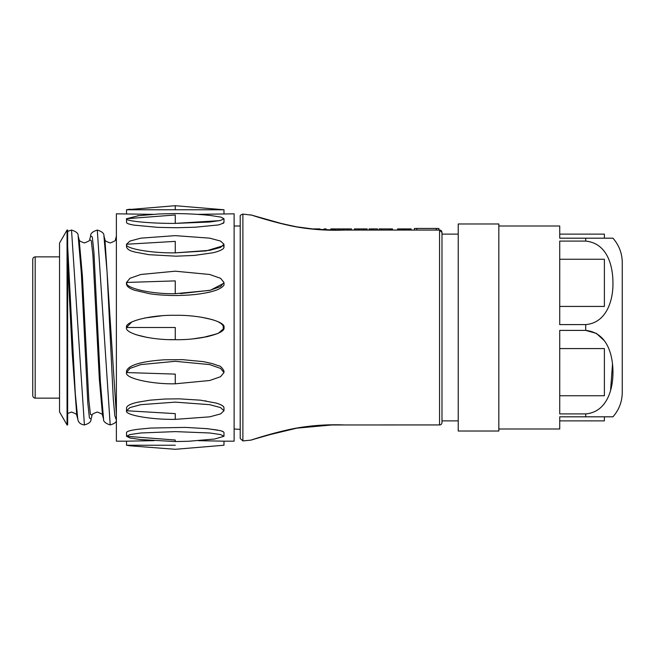 <?xml version="1.0" encoding="UTF-8"?>
<svg xmlns="http://www.w3.org/2000/svg" width="655" height="655" viewBox="0 0 655 655"><rect width="100%" height="100%" fill="white"/><g stroke="black" fill="none" stroke-linecap="round" stroke-linejoin="round"><path stroke-width="0.98" d="M240.213 429.402L234.122 429M240.213 225.598L240.18 429M559.73 306.425L604.385 306.425L604.385 259.257L559.73 259.257M585.709 324.593L559.73 324.593L559.73 241.089L585.709 241.089C607.815 243.349 612.957 266.626 612.949 283.001C613.268 298.811 607.316 322.809 585.709 324.593L585.709 330.407C607.799 332.634 612.982 356.001 612.949 372.318C613.105 388.268 607.406 412.06 585.709 413.911L559.73 413.911L559.73 330.407L585.709 330.407L596.361 333.387L604.385 340.764M610.591 390.265L612.507 364.041M559.73 395.743L604.385 395.743L604.385 348.575L559.73 348.575M498.832 429L559.73 429L559.73 416.817L612.949 416.817L585.709 416.817L585.709 413.911M590.974 238.183L612.949 238.183C619.041 245.175 622.144 253.288 622.25 262.54L622.25 392.46C622.144 401.712 619.041 409.825 612.949 416.817M585.709 241.089L585.709 238.183L612.949 238.183L559.73 238.183L559.73 226L498.832 226M597.99 238.183L598.785 238.183M458.23 431.031L458.23 223.969L498.832 223.969L498.832 431.031L458.23 431.031M604.385 238.183L604.385 234.122L559.73 234.122M559.73 420.878L604.385 420.878L604.385 416.817M326.043 229.88L326.043 228.923L324.11 228.923L324.11 229.807M251.61 439.898A1.621 1.621 0 0 1 250.922 440.127C252.674 439.497 276.484 431.71 296.658 428.059A1.621 0.418 -100.8 0 0 296.854 428.157L331.889 424.972L439.554 424.939L439.554 230.061L411.152 230.061L411.144 228.923L397.601 228.923L397.601 230.061L392.492 230.061L392.492 228.923L379.122 228.923L379.122 230.061M377.493 230.061L377.493 228.923L369.092 228.923L369.092 230.061M351.481 228.923L351.481 230.061L351.481 228.923L330.832 228.923L330.832 230.011L329.58 229.987M367.16 228.923L367.16 230.061L367.16 228.923L354.371 228.923L354.371 230.061M319.91 229.586L319.91 228.923L311.633 228.923M399.959 228.923L399.959 230.061M402.178 230.061L402.178 228.923M403.464 230.061L403.464 228.923M403.783 230.061L403.783 228.923M404.929 230.061L404.929 228.923M405.036 230.061L405.036 228.923M406.968 230.061L406.968 228.923M408.499 230.061L408.499 228.923M409.678 230.061L409.678 228.923M409.997 230.061L409.997 228.923M398.748 230.061L398.748 228.923M371.418 230.061L371.418 228.923M373.096 230.061L373.096 228.923M335.614 230.061L335.614 228.923M338.692 228.923L338.692 230.077M339.511 230.085L339.511 228.923M342.794 230.102L342.794 228.923M342.868 230.102L342.868 228.923M343.654 230.085L343.654 228.923M344.26 230.077L344.26 228.923M347.404 230.061L347.404 228.923M348.19 230.061L348.19 228.923M334.148 230.052L334.148 228.923M355.092 230.061L355.092 228.923M358.236 230.061L358.236 228.923M359.48 230.061L359.48 228.923M363.23 230.061L363.23 228.923M363.803 230.061L363.803 228.923M364.016 230.061L364.016 228.923M381.668 230.061L381.668 228.923M389.316 230.061L389.316 228.923M390.495 230.061L390.495 228.923M391.354 230.061L391.354 228.923M391.993 230.061L391.993 228.923M392.46 230.061L392.46 228.923M318.363 229.487L318.363 228.923M438.809 228.439L438.727 230.061M438.015 228.439L415.147 228.439M336.244 424.939L323.496 425.079M439.554 424.939C440.971 424.948 441.781 424.137 441.986 422.5C441.773 424.145 440.962 424.956 439.554 424.939L386.818 424.939M323.398 229.913L336.269 230.061L314.629 229.201L296.846 226.843A1.621 0.418 100.8 0 0 296.658 226.941C276.615 223.33 252.339 215.405 250.922 214.873C252.412 215.429 276.615 223.322 296.658 226.941C312.435 229.668 328.417 230.707 344.62 230.061L336.269 230.061M415.147 230.061L436.287 230.061L436.287 228.439M296.658 428.059C312.263 425.365 328.089 424.325 344.153 424.939M242.89 440.913L240.213 438.482L240.213 216.518C239.82 215.618 240.713 214.815 242.89 214.087L242.89 440.913L250.922 440.127M400.737 424.939L384.935 424.939M439.554 230.061C440.971 230.052 441.781 230.863 441.986 232.5L439.554 230.061L344.612 230.061M441.986 232.5L441.986 422.5M32.832 259.92C32.644 258.152 33.43 257.128 35.19 256.858L59.548 256.858M67.047 424.939L59.548 411.946L59.548 243.054L67.047 230.061L67.047 424.939L67.662 424.939L67.662 230.061L67.047 230.061M152.771 214.341L116.385 213.825L116.385 441.175L126.538 441.175L126.538 445.236L130.067 445.809L175.253 449.297L223.977 445.236L223.969 441.175L234.122 441.175L234.122 213.825L197.008 214.349M130.067 445.809L126.538 445.236L175.253 445.236M175.253 339.683C151.149 340.223 124.36 333.526 126.538 327.5L175.253 327.5L175.253 339.683C199.357 340.223 226.147 333.526 223.969 327.5C226.147 321.474 199.357 314.777 175.253 315.317C151.149 314.777 124.36 321.474 126.538 327.5L131.655 322.063M175.253 293.694C151.149 294.201 124.36 288.012 126.538 282.444L175.253 280.889L175.253 293.694L209.706 290.402L220.555 286.587L223.969 282.444L223.969 284M223.969 283.959C225.033 286.137 217.951 289.911 214.545 290.746L211.401 291.655C209.101 292.539 195.886 294.627 192.938 294.701C189.238 295.094 178.422 295.757 169.35 295.413C156.692 294.873 155.038 294.431 149.88 293.784L134.349 290.181C129.141 288.265 126.538 286.202 126.538 284L126.538 282.444L129.952 278.301L140.8 274.486L175.253 271.195L209.706 274.486L220.555 278.301L223.969 282.444M223.969 247.14C224.198 250.161 213.857 252.593 212.891 252.781L194.298 255.434L176.007 256.187L148.849 254.68L134.496 251.97C134.668 251.602 128.355 251.307 126.538 247.115L126.538 244.249L129.952 241.073L140.8 238.158L175.253 235.636L209.706 238.158L220.555 241.073L223.969 244.249L220.555 247.418L209.706 250.333L175.253 252.863C151.149 253.248 124.36 248.507 126.538 244.249L175.253 241.376L175.253 252.863L206.259 250.89L223.281 245.69M210.869 215.544L220.997 217.116L223.969 218.721L220.555 220.44L209.706 222.02L175.253 223.388C151.149 223.592 124.36 221.03 126.538 218.721L175.253 214.971L175.253 223.388L219.646 220.645M223.92 222.479C221.333 224.166 218.852 225.058 216.469 225.132L194.912 227.244L176.432 227.735L158.027 227.367L133.923 225.115C129.002 224.239 126.538 223.363 126.538 222.479L126.538 218.721L138.925 215.618M175.253 209.764L126.538 209.764L175.253 205.703L175.253 209.764L223.969 209.764L175.253 205.703M180.534 293.628L210.46 290.222L223.854 283.222L223.944 284M202.46 337.603L216.682 333.911M223.199 325.339L223.314 329.498L219.777 332.445L223.29 329.539M212.703 319.714L201.617 317.257L212.703 319.714M198.137 316.75L196.844 316.578M175.253 383.805L209.706 380.514L220.555 376.699L223.969 372.556L220.555 368.413L209.706 364.598L175.253 361.306L140.8 364.598L129.952 368.413L126.538 372.556L175.253 374.111L175.253 383.805C151.149 384.313 124.36 378.123 126.538 372.556L126.538 371C128.626 365.097 141.259 361.363 164.438 359.791L182.467 359.644L203.361 361.642L212.367 363.607L218.459 365.744C220.293 365.834 222.127 367.586 223.961 371L223.854 371.778L223.584 371.148M223.936 432.521C223.707 431.154 218.254 430.229 219.72 430.523L207.299 428.673L185.373 427.396L150.65 428.059L138.131 429.262C130.672 430.245 126.808 431.334 126.538 432.521L126.538 436.279L129.952 434.56L140.8 432.98L175.253 431.612L209.706 432.98L220.555 434.56L223.969 436.279L214.635 439.022L188.46 441.274L175.253 441.56L140.735 439.562L129.936 437.99L126.538 436.279L175.253 440.029L175.253 440.938M175.253 419.364C151.149 419.749 124.36 415.016 126.538 410.75L175.253 413.624L175.253 419.364L209.706 416.842L220.555 413.927L223.969 410.75L223.969 407.885M223.969 407.975C224.067 406.28 221.505 404.659 216.281 403.103L200.528 400.18L179.241 398.846L165.387 399.001L150.224 400.148L137.853 402.195C130.656 403.783 126.89 405.682 126.538 407.885L126.538 410.75L129.952 407.582L140.8 404.667L175.253 402.137L209.706 404.667L220.555 407.582L223.969 410.75M126.538 441.175L154.089 440.651M198.547 440.676L223.969 441.175M144.681 318.019L161.408 315.825M220.743 323.136L223.781 326.411L223.789 328.556L218.344 333.28L207.586 336.621L193.446 338.799M175.753 339.683L169.76 339.601M147.318 337.481L135.839 334.656M126.538 284L127.062 282.411M126.538 213.825L126.538 209.764L130.067 209.191M126.538 222.479C126.579 223.29 128.536 224.076 132.392 224.829M223.019 223.421L223.74 222.937M223.92 247.115L223.633 246.116M212.564 291.344L215.659 290.378M221.988 324.061L217.73 321.54M223.846 407.254C222.553 405.74 223.985 406.444 219.9 404.356M205.989 400.917L205.424 400.835M223.576 431.915L221.365 430.957M217.689 430.089L206.12 428.558M416.875 230.061L416.875 228.439M35.19 256.858L35.19 398.142C33.904 398.076 33.094 397.266 32.75 395.71L32.75 259.29M116.385 420.207L114.822 415.704L113.266 398.617L107.035 271.481L103.916 235.857C104.251 233.467 102.049 231.534 97.3 230.061L110.196 424.939C105.414 423.367 103.212 421.435 103.58 419.143L100.362 381.611L93.911 252.003L92.306 237.044L90.693 235.865L89.678 239.591C90.472 240.197 88.72 241.318 84.413 242.956C80.18 241.449 78.428 240.328 79.14 239.591M78.133 235.865L79.173 239.689L82.391 276.009L88.826 400.09L90.431 414.328L92.06 415.311L91.029 419.135L89.416 417.956L87.803 403.005L81.359 273.405L78.133 235.865C78.494 233.499 76.291 231.567 71.526 230.061L84.413 424.939C80.467 424.391 78.264 422.45 77.798 419.135L75.268 393.442L67.662 246.337M71.493 230.061L67.662 231.371M103.916 235.857L104.956 239.689L116.385 415.082M116.385 238.567L115.452 239.607C116.254 240.205 114.494 241.327 110.196 242.956C105.963 241.449 104.21 240.328 104.923 239.591M103.58 419.143L102.548 415.311L99.331 379.016L92.895 254.926L91.282 240.68L89.678 239.607M77.798 419.135L76.766 415.311L72.214 353.11L67.662 262.54M441.986 420.878L458.23 420.878M441.986 234.122L458.23 234.122M411.152 230.061L411.152 228.923M438.875 230.061L438.875 228.439M414.435 230.061L414.435 228.439M296.846 226.843C280.979 223.617 267.797 220.285 257.292 216.862L251.61 215.102M281.429 223.519L252.666 215.397M252.003 215.184L242.89 214.087M296.846 428.157L265.16 435.78L251.274 440.054M290.067 429.524L287.709 430.032M279.005 432.071L253.559 439.317M312.083 426.028L299.048 427.756M240.18 226L234.122 226M35.19 398.142L59.548 398.142M91.029 419.135C91.258 421.689 89.055 423.629 84.413 424.939M116.385 420.42C116.492 422.156 114.428 423.662 110.196 424.939M67.662 413.477L71.526 412.044C75.833 413.682 77.585 414.803 76.791 415.409M102.573 415.409C103.4 414.836 101.64 413.714 97.3 412.044C93.067 413.551 91.315 414.672 92.036 415.409M116.385 236.185L115.46 239.591M97.3 230.061C92.552 231.592 90.349 233.532 90.693 235.865M137.468 215.79L158.887 213.972L173.641 213.579C187.314 213.62 199.931 214.3 211.483 215.61L211.483 215.61M223.969 244.249L223.969 247.115M223.969 218.721L223.969 222.479M223.969 209.764L223.969 213.825M223.969 436.279L223.969 432.521M223.969 372.556L223.969 371"/></g></svg>
